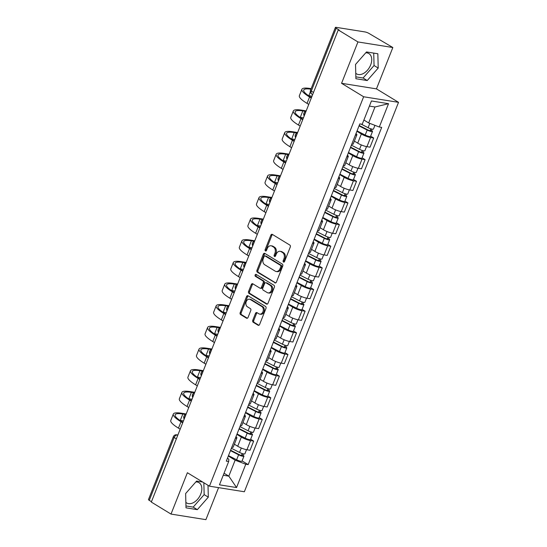 <?xml version="1.0" encoding="UTF-8"?>
<svg xmlns="http://www.w3.org/2000/svg" width="547" height="547" viewBox="0 0 547 547"><rect width="100%" height="100%" fill="white"/><g stroke="black" fill="none" stroke-linecap="round" stroke-linejoin="round"><path stroke-width="0.82" d="M283.49 262.047A1.046 0.773 -80.9 0 0 284.549 261.507L290.279 247.032A1.491 1.101 -80.9 0 0 289.848 245.077L272.358 234.417A1.491 1.101 -80.9 0 0 272.057 234.301A1.491 1.101 -80.9 0 0 270.847 235.183L265.117 249.658A1.046 0.773 -80.9 0 0 266.478 250.485L267.216 248.612A4.779 3.521 -80.9 0 1 271.08 245.788A4.779 3.521 -80.9 0 1 272.05 246.15L273.507 247.039A4.779 3.521 -80.9 0 1 274.895 253.295L274.15 255.169A1.046 0.773 -80.9 0 0 275.51 255.996L276.256 254.123A4.779 3.521 -80.9 0 1 280.119 251.299A4.779 3.521 -80.9 0 1 281.09 251.661L282.546 252.55A4.779 3.521 -80.9 0 1 283.927 258.799L283.189 260.673A1.046 0.773 -80.9 0 0 283.49 262.047M365.738 52.82A11.87 7.692 -58.6 0 1 368.897 53.579A11.87 7.692 -58.6 0 1 370.647 64.977A11.87 7.692 -58.6 0 1 356.535 73.845A11.87 7.692 -58.6 0 1 355.762 73.271M195.847 481.928A11.87 7.692 -58.6 0 1 198.999 482.68A11.87 7.692 -58.6 0 1 200.756 494.085A11.87 7.692 -58.6 0 1 186.636 502.953A11.87 7.692 -58.6 0 1 185.864 502.372M252.769 320.296A1.491 1.101 -80.9 0 0 253.199 322.251L258.102 325.246A1.491 1.101 -80.9 0 0 258.41 325.356A1.491 1.101 -80.9 0 0 259.613 324.474L265.979 308.399A1.491 1.101 -80.9 0 0 265.548 306.443L248.058 295.783A1.491 1.101 -80.9 0 0 247.757 295.667A1.491 1.101 -80.9 0 0 246.547 296.549L240.188 312.624A1.491 1.101 -80.9 0 0 240.618 314.58L246.547 318.197A1.491 1.101 -80.9 0 0 246.847 318.306A1.491 1.101 -80.9 0 0 248.058 317.424L250.779 310.546A1.491 1.101 -80.9 0 0 250.348 308.59L247.408 306.799A3.993 2.94 -80.9 0 1 246.068 302.122A3.993 2.94 -80.9 0 1 249.48 299.209A3.993 2.94 -80.9 0 1 250.294 299.51L261.808 306.532A3.993 2.94 -80.9 0 1 263.141 311.209A3.993 2.94 -80.9 0 1 259.736 314.122A3.993 2.94 -80.9 0 1 258.922 313.821L257.001 312.652A1.491 1.101 -80.9 0 0 256.7 312.535A1.491 1.101 -80.9 0 0 255.49 313.417L252.769 320.296L253.787 320.46A1.491 1.101 -80.9 0 0 254.218 322.415L258.916 325.28M341.567 83.308L376.459 88.874L392.835 47.521L357.943 41.948L341.567 83.308L363.639 96.764L209.46 486.18L187.382 472.724L171.013 514.077L151.314 502.071L338.244 29.941L339.263 30.106L336.193 28.232L311.305 91.103A3.043 1.969 121.4 0 0 311.749 94.022L312.652 94.576M357.943 41.948L338.244 29.941M274.881 282.881A1.491 1.101 -80.9 0 0 275.182 282.99A1.491 1.101 -80.9 0 0 276.392 282.108L282.751 266.033A1.491 1.101 -80.9 0 0 282.32 264.078L264.837 253.418A1.491 1.101 -80.9 0 0 264.529 253.302A1.491 1.101 -80.9 0 0 263.326 254.184L256.96 270.259A1.491 1.101 -80.9 0 0 257.391 272.215L275.503 282.977M274.368 287.216L268.003 303.291A1.491 1.101 -80.9 0 1 266.792 304.173A1.491 1.101 -80.9 0 1 266.492 304.064L249.001 293.397A1.491 1.101 -80.9 0 1 248.57 291.442L251.299 284.563A1.491 1.101 -80.9 0 1 252.502 283.681A1.491 1.101 -80.9 0 1 252.81 283.797L259.9 288.119A1.491 1.101 -80.9 0 0 260.201 288.235A1.491 1.101 -80.9 0 0 261.411 287.346L263.216 282.785A1.491 1.101 -80.9 0 0 262.786 280.83L255.401 276.331A1.046 0.773 -80.9 0 1 256.153 274.423L273.938 285.26A1.491 1.101 -80.9 0 1 274.368 287.216M392.835 47.521L369.054 33.476A3.043 0.595 21.6 0 0 365.04 31.945L336.248 27.35A3.043 0.595 21.6 0 0 335.4 27.439A3.043 0.595 21.6 0 0 336.193 28.232M376.459 88.874L398.531 102.337L244.352 491.753L209.46 486.18M171.013 514.077L205.904 519.65L218.581 487.637M151.457 501.702L149.263 500.361A3.043 0.595 -158.4 0 1 148.469 499.568L173.358 436.697A3.043 0.595 21.6 0 0 174.151 437.497L149.263 500.361M355.974 133.612A7.002 1.367 -158.4 0 1 356.863 134.808A7.002 1.367 -158.4 0 1 355.393 135.075M354.374 141.105L357.717 143.15A7.002 1.367 21.6 0 0 366.948 146.671L370.572 137.509A7.002 1.367 -158.4 0 1 361.341 133.988L356.897 131.273M370.572 137.509L373.676 138.008L370.654 136.162M351.769 144.237A7.002 1.367 21.6 0 0 353.239 143.97L356.863 134.808M366.948 146.671L370.052 147.164L373.676 138.008M347.4 155.259A7.002 1.367 -158.4 0 1 348.295 156.463A7.002 1.367 -158.4 0 1 346.819 156.722M362.08 157.81L365.109 159.656L362.005 159.163A7.002 1.367 -158.4 0 1 352.774 155.635L348.323 152.928M343.195 165.885A7.002 1.367 21.6 0 0 344.665 165.618L348.295 156.463M345.8 162.76L349.143 164.797A7.002 1.367 21.6 0 0 358.374 168.319L361.478 168.818L365.109 159.656M338.825 176.907A7.002 1.367 -158.4 0 1 339.721 178.11A7.002 1.367 -158.4 0 1 338.251 178.377M353.506 179.457L356.535 181.303L353.43 180.811A7.002 1.367 -158.4 0 1 344.2 177.29L339.755 174.575M334.62 187.532A7.002 1.367 21.6 0 0 336.097 187.272L339.721 178.11M337.225 184.407L340.576 186.445A7.002 1.367 21.6 0 0 349.806 189.966L352.911 190.465L356.535 181.303M330.258 198.561A7.002 1.367 -158.4 0 1 331.147 199.758A7.002 1.367 -158.4 0 1 329.677 200.024M344.938 201.111L347.96 202.958L344.863 202.458A7.002 1.367 -158.4 0 1 335.626 198.937L331.181 196.223M326.053 209.18A7.002 1.367 21.6 0 0 327.523 208.92L331.147 199.758M328.658 206.055L332.002 208.092A7.002 1.367 21.6 0 0 341.232 211.621L344.337 212.113L347.96 202.958M321.684 220.209A7.002 1.367 -158.4 0 1 322.58 221.412A7.002 1.367 -158.4 0 1 321.103 221.672M336.364 222.759L339.393 224.605L336.289 224.106A7.002 1.367 -158.4 0 1 327.058 220.585L322.607 217.877M317.479 230.834A7.002 1.367 21.6 0 0 318.949 230.567L322.58 221.412M320.084 227.709L323.427 229.747A7.002 1.367 21.6 0 0 332.665 233.268L335.762 233.76L339.393 224.605M313.116 241.856A7.002 1.367 -158.4 0 1 314.005 243.059A7.002 1.367 -158.4 0 1 312.535 243.319M327.79 244.406L330.819 246.253L327.715 245.76A7.002 1.367 -158.4 0 1 318.484 242.232L314.04 239.524M308.905 252.482A7.002 1.367 21.6 0 0 310.381 252.215L314.005 243.059M311.51 249.357L314.86 251.394A7.002 1.367 21.6 0 0 324.091 254.916L327.195 255.415L330.819 246.253M304.542 263.51A7.002 1.367 -158.4 0 1 305.431 264.707A7.002 1.367 -158.4 0 1 303.961 264.974M319.222 266.061L322.245 267.907L319.147 267.408A7.002 1.367 -158.4 0 1 309.91 263.886L305.465 261.172M300.337 274.129A7.002 1.367 21.6 0 0 301.807 273.869L305.431 264.707M302.942 271.004L306.286 273.042A7.002 1.367 21.6 0 0 315.516 276.57L318.621 277.062L322.245 267.907M295.968 285.158A7.002 1.367 -158.4 0 1 296.864 286.361A7.002 1.367 -158.4 0 1 295.394 286.621M310.648 287.708L313.677 289.554L310.573 289.055A7.002 1.367 -158.4 0 1 301.342 285.534L296.891 282.826M291.763 295.783A7.002 1.367 21.6 0 0 293.233 295.517L296.864 286.361M294.368 292.652L297.712 294.696A7.002 1.367 21.6 0 0 306.949 298.218L310.046 298.71L313.677 289.554M287.401 306.805A7.002 1.367 -158.4 0 1 288.29 308.009A7.002 1.367 -158.4 0 1 286.819 308.269M302.081 309.356L305.103 311.202L301.999 310.71A7.002 1.367 -158.4 0 1 292.768 307.182L288.324 304.474M283.196 317.431A7.002 1.367 21.6 0 0 284.666 317.164L288.29 308.009M285.801 314.306L289.144 316.344A7.002 1.367 21.6 0 0 298.375 319.865L301.479 320.364L305.103 311.202M278.826 328.46A7.002 1.367 -158.4 0 1 279.722 329.656A7.002 1.367 -158.4 0 1 278.245 329.923M293.507 331.01L296.536 332.849L293.431 332.357A7.002 1.367 -158.4 0 1 284.194 328.836L279.749 326.121M274.621 339.078A7.002 1.367 21.6 0 0 276.091 338.819L279.722 329.656M277.226 335.954L280.57 337.991A7.002 1.367 21.6 0 0 289.801 341.519L292.905 342.012L296.536 332.849M270.252 350.107A7.002 1.367 -158.4 0 1 271.148 351.304A7.002 1.367 -158.4 0 1 269.678 351.571M284.932 352.658L287.961 354.504L284.857 354.005A7.002 1.367 -158.4 0 1 275.626 350.483L271.182 347.776M266.047 360.733A7.002 1.367 21.6 0 0 267.524 360.466L271.148 351.304M268.652 357.601L271.996 359.646A7.002 1.367 21.6 0 0 281.233 363.167L284.337 363.659L287.961 354.504M261.685 371.755A7.002 1.367 -158.4 0 1 262.574 372.958A7.002 1.367 -158.4 0 1 261.104 373.218M276.365 374.305L279.387 376.151L276.29 375.659A7.002 1.367 -158.4 0 1 267.052 372.131L262.608 369.423M257.48 382.38A7.002 1.367 21.6 0 0 258.95 382.114L262.574 372.958M260.085 379.256L263.428 381.293A7.002 1.367 21.6 0 0 272.659 384.814L275.763 385.314L279.387 376.151M253.111 393.409A7.002 1.367 -158.4 0 1 254.006 394.606A7.002 1.367 -158.4 0 1 252.529 394.872M267.791 395.953L270.82 397.799L267.715 397.307A7.002 1.367 -158.4 0 1 258.485 393.785L254.034 391.071M248.906 404.028A7.002 1.367 21.6 0 0 250.376 403.768L254.006 394.606M251.511 400.903L254.854 402.941A7.002 1.367 21.6 0 0 264.092 406.469L267.189 406.961L270.82 397.799M244.543 415.057A7.002 1.367 -158.4 0 1 245.432 416.253A7.002 1.367 -158.4 0 1 243.962 416.52M259.216 417.607L262.245 419.453L259.141 418.954A7.002 1.367 -158.4 0 1 249.911 415.433L245.466 412.725M240.331 425.682A7.002 1.367 21.6 0 0 241.808 425.416L245.432 416.253M242.936 422.551L246.287 424.595A7.002 1.367 21.6 0 0 255.517 428.116L258.622 428.609L262.245 419.453M235.969 436.704A7.002 1.367 -158.4 0 1 236.858 437.908A7.002 1.367 -158.4 0 1 235.388 438.168M250.649 439.255L253.671 441.101L250.574 440.608A7.002 1.367 -158.4 0 1 241.336 437.08L236.892 434.373M231.764 447.33A7.002 1.367 21.6 0 0 233.234 447.063L236.858 437.908M234.369 444.205L237.713 446.243A7.002 1.367 21.6 0 0 246.943 449.764L250.047 450.263L253.671 441.101M363.892 120.032L368.664 122.945L374.982 106.986L369.41 106.097M223.251 475.247L228.824 476.143L235.142 460.177L245.781 464.239L236.55 487.555L219.456 484.827L228.687 461.511L226.301 461.128L359.817 123.895L362.21 124.278L371.44 100.963L388.534 103.691L379.303 127.007L368.664 122.945M245.781 464.239L248.174 464.622L381.69 127.389L379.303 127.007M363.639 96.764L398.531 102.337M367.235 80.546L378.209 68.054L377.84 53.756L366.504 51.951L355.536 64.437L355.899 78.734L367.235 80.546L363.078 78.009L374.052 65.524L373.731 53.1M202.629 482.016L196.612 481.059L185.638 493.544L186.007 507.842L197.337 509.654L208.311 497.161L208.01 485.298M224.051 473.23L228.824 476.143L236.55 487.555M227.415 458.311L228.837 459.172L228.687 461.511M235.142 460.177L228.318 456.02M242.075 460.902L248.174 464.622M388.534 103.691L374.982 106.986M355.851 76.853L363.078 78.009M374.052 65.524L378.209 68.054M185.959 505.961L193.187 507.117L204.154 494.632L203.853 482.762M204.154 494.632L208.311 497.161M193.187 507.117L197.337 509.654M284.255 261.938A1.046 0.773 -80.9 0 1 284.208 260.837L284.946 258.963A4.779 3.521 -80.9 0 0 283.565 252.707L282.546 252.55M280.119 251.299L281.131 251.463A4.779 3.521 -80.9 0 1 282.108 251.825L283.565 252.707M271.08 245.788L272.098 245.952A4.779 3.521 -80.9 0 1 273.069 246.314L274.526 247.203A4.779 3.521 -80.9 0 1 275.914 253.459L275.168 255.326A1.046 0.773 -80.9 0 0 275.216 256.427M272.563 234.54A1.491 1.101 -80.9 0 0 271.866 235.347L266.136 249.822A1.046 0.773 -80.9 0 0 266.184 250.923M265.042 253.541A1.491 1.101 -80.9 0 0 264.338 254.348L257.979 270.423A1.491 1.101 -80.9 0 0 258.41 272.379L275.688 282.915M280.802 266.704A1.046 0.773 -80.9 0 0 280.495 265.336L265.145 255.975A1.046 0.773 -80.9 0 0 264.092 256.516L263.305 258.492A4.779 3.521 -80.9 0 0 264.693 264.741L275.182 271.141A4.779 3.521 -80.9 0 0 276.153 271.503A4.779 3.521 -80.9 0 0 280.016 268.68L280.802 266.704L281.814 266.868A1.046 0.773 -80.9 0 0 281.514 265.5L280.495 265.336M265.726 256.071A1.046 0.773 -80.9 0 1 266.163 256.14L281.514 265.5M276.153 271.503L277.172 271.668A4.779 3.521 -80.9 0 0 281.035 268.844L280.016 268.68M281.814 266.868L281.035 268.844M267.305 304.098L250.02 293.561L249.001 293.397M253.015 283.92A1.491 1.101 -80.9 0 0 252.311 284.727L249.589 291.606A1.491 1.101 -80.9 0 0 250.02 293.561M260.919 288.283A1.491 1.101 -80.9 0 0 261.22 288.392A1.491 1.101 -80.9 0 0 262.43 287.51L264.235 282.949A1.491 1.101 -80.9 0 0 263.804 280.994L256.42 276.488L255.401 276.331M256.488 274.628A1.046 0.773 -80.9 0 0 256.42 276.488M267.257 292.604A3.993 2.94 -80.9 0 0 268.071 292.912A3.993 2.94 -80.9 0 0 271.483 289.999A3.993 2.94 -80.9 0 0 270.143 285.315L266.088 282.847A1.491 1.101 -80.9 0 0 265.78 282.731A1.491 1.101 -80.9 0 0 264.577 283.613L262.772 288.18A1.491 1.101 -80.9 0 0 263.203 290.136L267.257 292.604M268.071 292.912L269.09 293.069A3.993 2.94 -80.9 0 0 272.502 290.163A3.993 2.94 -80.9 0 0 271.162 285.479L270.143 285.315M265.78 282.731L266.799 282.895A1.491 1.101 -80.9 0 1 267.107 283.004L271.162 285.479M257.206 312.775A1.491 1.101 -80.9 0 0 256.509 313.581L253.787 320.46M259.736 314.122L260.748 314.286A3.993 2.94 -80.9 0 0 264.16 311.373A3.993 2.94 -80.9 0 0 262.82 306.696L261.808 306.532M249.48 299.209L250.499 299.373A3.993 2.94 -80.9 0 1 251.312 299.674L262.82 306.696M248.27 295.906A1.491 1.101 -80.9 0 0 247.565 296.713L241.2 312.788A1.491 1.101 -80.9 0 0 241.637 314.744L247.353 318.231M359.188 125.482L368.117 130.049A1.826 0.356 21.6 0 0 370.681 130.719A1.826 0.356 21.6 0 0 370.203 130.241L371.522 130.453A3.802 0.745 21.6 0 1 372.521 131.444L370.538 136.442A3.802 0.745 21.6 0 1 365.198 135.047L357.054 130.883M359.03 125.885L367.181 130.049A3.802 0.745 21.6 0 0 372.521 131.444M370.777 128.784L370.004 130.74M361.082 124.094L368.11 127.69A3.802 0.745 21.6 0 0 373.451 129.085L374.934 125.338M372.049 129.126L371.522 130.453M310.942 89.202A27.398 5.361 21.6 0 0 303.729 90.05A27.398 5.361 21.6 0 0 310.894 97.209L311.469 97.564M311.277 98.043L309.568 97.004A29.374 5.744 -158.4 0 1 301.889 89.318A29.374 5.744 -158.4 0 1 310.101 88.484L311.161 88.655M308.754 104.429L307.045 103.383A29.374 5.744 -158.4 0 1 299.366 95.704L301.889 89.318M312.022 96.163L308.857 95.657A27.398 5.361 21.6 0 0 308.378 95.581M350.62 147.136L359.543 151.697A1.826 0.356 21.6 0 0 362.107 152.367A1.826 0.356 21.6 0 0 361.629 151.888L362.955 152.1A3.802 0.745 21.6 0 1 363.946 153.092L361.97 158.09A3.802 0.745 21.6 0 1 356.63 156.695L348.48 152.531M350.456 147.533L358.606 151.697A3.802 0.745 21.6 0 0 363.946 153.092M362.203 150.432L361.43 152.387M351.393 145.174L359.543 149.338A3.802 0.745 21.6 0 0 364.883 150.733L366.517 146.596M363.475 150.781L362.955 152.1M342.046 168.784L350.969 173.344A1.826 0.356 21.6 0 0 353.533 174.014A1.826 0.356 21.6 0 0 353.061 173.536L354.381 173.748A3.802 0.745 21.6 0 1 355.372 174.746L353.396 179.737A3.802 0.745 21.6 0 1 348.056 178.343L339.913 174.178M341.889 169.187L350.032 173.351A3.802 0.745 21.6 0 0 355.372 174.746M353.636 172.086L352.863 174.035M342.819 166.821L350.969 170.992A3.802 0.745 21.6 0 0 356.309 172.387L357.95 168.244M354.9 172.428L354.381 173.748M305.78 111.397L302.819 110.925A27.398 5.361 21.6 0 0 295.161 111.697A27.398 5.361 21.6 0 0 302.32 118.863L302.894 119.212M302.71 119.69L301 118.651A29.374 5.744 -158.4 0 1 293.322 110.973A29.374 5.744 -158.4 0 1 301.527 110.138L306.197 110.884M300.18 126.077L298.471 125.037A29.374 5.744 -158.4 0 1 290.792 117.352L293.322 110.973M303.455 117.81L300.289 117.304A27.398 5.361 21.6 0 0 299.804 117.229M297.206 133.044L294.245 132.572A27.398 5.361 21.6 0 0 286.587 133.352A27.398 5.361 21.6 0 0 293.746 140.511L294.327 140.866M294.136 141.345L292.426 140.299A29.374 5.744 -158.4 0 1 284.748 132.62A29.374 5.744 -158.4 0 1 292.96 131.786L297.623 132.531M291.606 147.724L289.896 146.685A29.374 5.744 -158.4 0 1 282.218 139.006L284.748 132.62M294.881 139.458L291.715 138.959A27.398 5.361 21.6 0 0 291.236 138.883M333.472 190.431L342.401 194.992A1.826 0.356 21.6 0 0 344.966 195.662A1.826 0.356 21.6 0 0 344.487 195.19L345.807 195.395A3.802 0.745 21.6 0 1 346.805 196.394L344.822 201.392A3.802 0.745 21.6 0 1 339.482 199.997L331.338 195.833M333.314 190.835L341.465 194.999A3.802 0.745 21.6 0 0 346.805 196.394M345.061 193.734L344.289 195.689M334.251 188.476L342.395 192.64A3.802 0.745 21.6 0 0 347.735 194.035L349.376 189.891M346.333 194.076L345.807 195.395M324.904 212.086L333.827 216.646A1.826 0.356 21.6 0 0 336.391 217.316A1.826 0.356 21.6 0 0 335.913 216.838L337.239 217.05A3.802 0.745 21.6 0 1 338.231 218.041L336.255 223.039A3.802 0.745 21.6 0 1 330.914 221.644L322.764 217.48M324.747 212.482L332.891 216.646A3.802 0.745 21.6 0 0 338.231 218.041M336.487 215.381L335.714 217.337M325.677 210.123L333.827 214.287A3.802 0.745 21.6 0 0 339.167 215.682L340.808 211.545M337.759 215.73L337.239 217.05M316.33 233.733L325.26 238.294A1.826 0.356 21.6 0 0 327.817 238.964A1.826 0.356 21.6 0 0 327.345 238.485L328.665 238.697A3.802 0.745 21.6 0 1 329.656 239.695L327.68 244.687A3.802 0.745 21.6 0 1 322.34 243.292L314.197 239.128M316.173 234.13L324.316 238.301A3.802 0.745 21.6 0 0 329.656 239.695M327.92 237.036L327.147 238.984M317.11 231.771L325.253 235.935A3.802 0.745 21.6 0 0 330.593 237.336L332.234 233.193M329.185 237.377L328.665 238.697M288.631 154.692L285.671 154.22A27.398 5.361 21.6 0 0 278.013 154.999A27.398 5.361 21.6 0 0 285.178 162.158L285.753 162.514M285.561 162.992L283.852 161.946A29.374 5.744 -158.4 0 1 276.173 154.268A29.374 5.744 -158.4 0 1 284.385 153.434L289.055 154.179M283.038 169.379L281.329 168.332A29.374 5.744 -158.4 0 1 273.65 160.654L276.173 154.268M286.307 161.112L283.148 160.606A27.398 5.361 21.6 0 0 282.662 160.531M280.064 176.346L277.103 175.867A27.398 5.361 21.6 0 0 269.445 176.647A27.398 5.361 21.6 0 0 276.604 183.813L277.185 184.161M276.994 184.64L275.285 183.601A29.374 5.744 -158.4 0 1 267.606 175.922A29.374 5.744 -158.4 0 1 275.811 175.088L280.481 175.833M274.464 191.026L272.755 189.98A29.374 5.744 -158.4 0 1 265.076 182.301L267.606 175.922M277.739 182.76L274.573 182.254A27.398 5.361 21.6 0 0 274.088 182.178M271.49 197.993L268.529 197.522A27.398 5.361 21.6 0 0 260.871 198.301A27.398 5.361 21.6 0 0 268.03 205.46L268.611 205.809M268.42 206.294L266.71 205.248A29.374 5.744 -158.4 0 1 259.032 197.57A29.374 5.744 -158.4 0 1 267.244 196.735L271.907 197.481M265.897 212.674L264.18 211.634A29.374 5.744 -158.4 0 1 256.502 203.956L259.032 197.57M269.165 204.407L265.999 203.901A27.398 5.361 21.6 0 0 265.521 203.833M307.763 255.381L316.686 259.941A1.826 0.356 21.6 0 0 319.25 260.611A1.826 0.356 21.6 0 0 318.771 260.14L320.091 260.345A3.802 0.745 21.6 0 1 321.089 261.343L319.113 266.341A3.802 0.745 21.6 0 1 313.773 264.946L305.623 260.775M307.599 255.784L315.749 259.948A3.802 0.745 21.6 0 0 321.089 261.343M319.345 258.683L318.573 260.632M308.535 253.425L316.679 257.589A3.802 0.745 21.6 0 0 322.019 258.984L323.66 254.84M320.617 259.025L320.091 260.345M262.916 219.641L259.955 219.169A27.398 5.361 21.6 0 0 252.304 219.949A27.398 5.361 21.6 0 0 259.463 227.108L260.037 227.463M259.852 227.942L258.136 226.896A29.374 5.744 -158.4 0 1 250.464 219.217A29.374 5.744 -158.4 0 1 258.669 218.383L263.339 219.128M257.322 234.328L255.613 233.282A29.374 5.744 -158.4 0 1 247.935 225.603L250.464 219.217M260.598 226.061L257.432 225.555A27.398 5.361 21.6 0 0 256.946 225.48M299.188 277.028L308.111 281.596A1.826 0.356 21.6 0 0 310.675 282.266A1.826 0.356 21.6 0 0 310.197 281.787L311.523 281.999A3.802 0.745 21.6 0 1 312.515 282.99L310.539 287.989A3.802 0.745 21.6 0 1 305.199 286.594L297.048 282.43M299.031 277.432L307.175 281.596A3.802 0.745 21.6 0 0 312.515 282.99M310.778 280.331L309.999 282.286M299.961 275.073L308.111 279.237A3.802 0.745 21.6 0 0 313.452 280.632L315.093 276.495M312.043 280.679L311.523 281.999M254.348 241.295L251.388 240.817A27.398 5.361 21.6 0 0 243.73 241.596A27.398 5.361 21.6 0 0 250.888 248.762L251.47 249.111M251.278 249.589L249.569 248.55A29.374 5.744 -158.4 0 1 241.89 240.871A29.374 5.744 -158.4 0 1 250.102 240.037L254.765 240.783M248.748 255.975L247.039 254.929A29.374 5.744 -158.4 0 1 239.36 247.251L241.89 240.871M252.023 247.709L248.858 247.203A27.398 5.361 21.6 0 0 248.379 247.128M290.614 298.683L299.544 303.243A1.826 0.356 21.6 0 0 302.108 303.913A1.826 0.356 21.6 0 0 301.629 303.435L302.949 303.647A3.802 0.745 21.6 0 1 303.947 304.645L301.965 309.636A3.802 0.745 21.6 0 1 296.624 308.241L288.481 304.077M290.457 299.079L298.607 303.243A3.802 0.745 21.6 0 0 303.947 304.645M302.204 301.985L301.431 303.934M291.394 296.72L299.537 300.884A3.802 0.745 21.6 0 0 304.877 302.279L306.518 298.142M303.476 302.327L302.949 303.647M245.774 262.943L242.813 262.471A27.398 5.361 21.6 0 0 235.155 263.244A27.398 5.361 21.6 0 0 242.321 270.409L242.895 270.758M242.704 271.244L240.995 270.197A29.374 5.744 -158.4 0 1 233.316 262.519A29.374 5.744 -158.4 0 1 241.528 261.685L246.191 262.43M240.181 277.623L238.465 276.584A29.374 5.744 -158.4 0 1 230.793 268.905L233.316 262.519M243.449 269.356L240.283 268.85A27.398 5.361 21.6 0 0 239.805 268.782M282.047 320.33L290.97 324.891A1.826 0.356 21.6 0 0 293.534 325.561A1.826 0.356 21.6 0 0 293.055 325.082L294.382 325.294A3.802 0.745 21.6 0 1 295.373 326.292L293.397 331.291A3.802 0.745 21.6 0 1 288.057 329.889L279.907 325.725M281.883 320.733L290.033 324.897A3.802 0.745 21.6 0 0 295.373 326.292M293.63 323.633L292.857 325.581M282.82 318.375L290.97 322.539A3.802 0.745 21.6 0 0 296.31 323.933L297.944 319.79M294.901 323.974L294.382 325.294M237.207 284.59L234.239 284.119A27.398 5.361 21.6 0 0 226.588 284.898A27.398 5.361 21.6 0 0 233.747 292.057L234.321 292.413M234.137 292.891L232.42 291.845A29.374 5.744 -158.4 0 1 224.749 284.166A29.374 5.744 -158.4 0 1 232.954 283.332L237.624 284.078M231.607 299.277L229.897 298.231A29.374 5.744 -158.4 0 1 222.219 290.553L224.749 284.166M234.882 291.011L231.716 290.505A27.398 5.361 21.6 0 0 231.231 290.43M273.473 341.978L282.396 346.545A1.826 0.356 21.6 0 0 284.96 347.215A1.826 0.356 21.6 0 0 284.481 346.736L285.808 346.948A3.802 0.745 21.6 0 1 286.799 347.94L284.823 352.938A3.802 0.745 21.6 0 1 279.483 351.543L271.333 347.379M273.315 342.381L281.459 346.545A3.802 0.745 21.6 0 0 286.799 347.94M285.062 345.28L284.29 347.236M274.245 340.022L282.396 344.186A3.802 0.745 21.6 0 0 287.736 345.581L289.377 341.437M286.327 345.629L285.808 346.948M228.632 306.245L225.672 305.766A27.398 5.361 21.6 0 0 218.014 306.546A27.398 5.361 21.6 0 0 225.173 313.711L225.754 314.06M225.562 314.539L223.853 313.499A29.374 5.744 -158.4 0 1 216.174 305.821A29.374 5.744 -158.4 0 1 224.386 304.987L229.049 305.732M223.032 320.925L221.323 319.879A29.374 5.744 -158.4 0 1 213.645 312.2L216.174 305.821M226.308 312.658L223.142 312.152A27.398 5.361 21.6 0 0 222.663 312.077M264.898 363.632L273.828 368.193A1.826 0.356 21.6 0 0 276.392 368.863A1.826 0.356 21.6 0 0 275.914 368.384L277.233 368.596A3.802 0.745 21.6 0 1 278.232 369.587L276.249 374.586A3.802 0.745 21.6 0 1 270.909 373.191L262.765 369.027M264.741 364.028L272.891 368.193A3.802 0.745 21.6 0 0 278.232 369.587M276.488 366.934L275.715 368.883M265.678 361.67L273.821 365.834A3.802 0.745 21.6 0 0 279.161 367.228L280.802 363.092M277.76 367.276L277.233 368.596M220.058 327.892L217.097 327.421A27.398 5.361 21.6 0 0 209.439 328.193A27.398 5.361 21.6 0 0 216.605 335.359L217.18 335.708M216.988 336.186L215.279 335.147A29.374 5.744 -158.4 0 1 207.6 327.468A29.374 5.744 -158.4 0 1 215.812 326.634L220.482 327.38M214.465 342.572L212.756 341.533A29.374 5.744 -158.4 0 1 205.077 333.855L207.6 327.468M217.733 334.306L214.574 333.8A27.398 5.361 21.6 0 0 214.089 333.732M256.331 385.279L265.254 389.84A1.826 0.356 21.6 0 0 267.818 390.51A1.826 0.356 21.6 0 0 267.339 390.032L268.666 390.243A3.802 0.745 21.6 0 1 269.657 391.242L267.681 396.233A3.802 0.745 21.6 0 1 262.341 394.838L254.191 390.674M256.174 385.683L264.317 389.847A3.802 0.745 21.6 0 0 269.657 391.242M267.914 388.582L267.141 390.531M257.104 383.324L265.254 387.488A3.802 0.745 21.6 0 0 270.594 388.883L272.228 384.739M269.186 388.924L268.666 390.243M211.491 349.54L208.53 349.068A27.398 5.361 21.6 0 0 200.872 349.848A27.398 5.361 21.6 0 0 208.031 357.006L208.612 357.362M208.421 357.841L206.711 356.794A29.374 5.744 -158.4 0 1 199.033 349.116A29.374 5.744 -158.4 0 1 207.238 348.282L211.908 349.027M205.891 364.22L204.181 363.181A29.374 5.744 -158.4 0 1 196.503 355.502L199.033 349.116M209.166 355.96L206 355.454A27.398 5.361 21.6 0 0 205.515 355.379M247.757 406.927L256.68 411.494A1.826 0.356 21.6 0 0 259.244 412.164A1.826 0.356 21.6 0 0 258.772 411.686L260.092 411.898A3.802 0.745 21.6 0 1 261.083 412.889L259.107 417.887A3.802 0.745 21.6 0 1 253.767 416.493L245.624 412.329M247.6 407.33L255.743 411.494A3.802 0.745 21.6 0 0 261.083 412.889M259.346 410.229L258.574 412.185M248.529 404.971L256.68 409.135A3.802 0.745 21.6 0 0 262.02 410.53L263.661 406.387M260.611 410.578L260.092 411.898M202.916 371.187L199.956 370.716A27.398 5.361 21.6 0 0 192.298 371.495A27.398 5.361 21.6 0 0 199.457 378.654L200.038 379.009M199.846 379.488L198.137 378.449A29.374 5.744 -158.4 0 1 190.459 370.77A29.374 5.744 -158.4 0 1 198.67 369.936L203.334 370.681M197.317 385.874L195.607 384.828A29.374 5.744 -158.4 0 1 187.929 377.15L190.459 370.77M200.592 377.608L197.426 377.102A27.398 5.361 21.6 0 0 196.947 377.027M239.183 428.581L248.112 433.142A1.826 0.356 21.6 0 0 250.676 433.812A1.826 0.356 21.6 0 0 250.198 433.333L251.517 433.545A3.802 0.745 21.6 0 1 252.516 434.537L250.54 439.535A3.802 0.745 21.6 0 1 245.193 438.14L237.049 433.976M239.025 428.978L247.176 433.142A3.802 0.745 21.6 0 0 252.516 434.537M250.772 431.877L250 433.833M239.962 426.619L248.106 430.783A3.802 0.745 21.6 0 0 253.446 432.178L255.087 428.041M252.044 432.226L251.517 433.545M194.342 392.842L191.382 392.37A27.398 5.361 21.6 0 0 183.73 393.143A27.398 5.361 21.6 0 0 190.889 400.308L191.464 400.657M191.272 401.136L189.563 400.096A29.374 5.744 -158.4 0 1 181.884 392.418A29.374 5.744 -158.4 0 1 190.096 391.584L194.766 392.329M188.749 407.522L187.04 406.483A29.374 5.744 -158.4 0 1 179.361 398.797L181.884 392.418M192.018 399.255L188.859 398.749A27.398 5.361 21.6 0 0 188.373 398.674M230.615 450.229L239.538 454.789A1.826 0.356 21.6 0 0 242.102 455.46A1.826 0.356 21.6 0 0 241.624 454.981L242.95 455.193A3.802 0.745 21.6 0 1 243.941 456.191L241.965 461.183A3.802 0.745 21.6 0 1 236.625 459.788L228.475 455.624M230.458 450.632L238.601 454.796A3.802 0.745 21.6 0 0 243.941 456.191M242.198 453.531L241.425 455.48M231.388 448.273L239.538 452.437A3.802 0.745 21.6 0 0 244.878 453.832L246.519 449.689M243.47 453.873L242.95 455.193M185.775 414.489L182.814 414.017A27.398 5.361 21.6 0 0 175.156 414.797A27.398 5.361 21.6 0 0 182.315 421.956L182.896 422.311M182.705 422.79L180.995 421.744A29.374 5.744 -158.4 0 1 173.317 414.065A29.374 5.744 -158.4 0 1 181.522 413.231L186.192 413.976M180.175 429.169L178.466 428.13A29.374 5.744 -158.4 0 1 170.787 420.452L173.317 414.065M183.45 420.903L180.284 420.404A27.398 5.361 21.6 0 0 179.806 420.328M177.816 435.125L177.29 435.043A3.043 1.969 121.4 0 0 174.151 437.497L176.353 438.831M177.741 435.323L177.29 435.043A3.043 2.243 99.1 0 0 176.667 434.81A3.043 3.043 0 0 0 173.358 436.697M255.517 428.116L259.141 418.954M264.092 406.469L267.715 397.307M272.659 384.814L276.29 375.659M281.233 363.167L284.857 354.005M289.801 341.519L293.431 332.357M298.375 319.865L301.999 310.71M306.949 298.218L310.573 289.055M315.516 276.57L319.147 267.408M324.091 254.916L327.715 245.76M332.665 233.268L336.289 224.106M341.232 211.621L344.863 202.458M349.806 189.966L353.43 180.811M358.374 168.319L362.005 159.163M246.943 449.764L250.574 440.608M237.713 446.243L241.336 437.08M246.287 424.595L249.911 415.433M254.854 402.941L258.485 393.785M263.428 381.293L267.052 372.131M271.996 359.646L275.626 350.483M280.57 337.991L284.194 328.836M289.144 316.344L292.768 307.182M297.712 294.696L301.342 285.534M306.286 273.042L309.91 263.886M314.86 251.394L318.484 242.232M323.427 229.747L327.058 220.585M332.002 208.092L335.626 198.937M340.576 186.445L344.2 177.29M349.143 164.797L352.774 155.635M357.717 143.15L361.341 133.988M305.493 112.655A3.043 1.969 121.4 0 0 304.433 115.342M296.925 134.302A3.043 1.969 121.4 0 0 295.859 136.989M288.351 155.957A3.043 1.969 121.4 0 0 287.291 158.637M279.777 177.604A3.043 1.969 121.4 0 0 278.717 180.291M271.209 199.252A3.043 1.969 121.4 0 0 270.143 201.939M262.635 220.899A3.043 1.969 121.4 0 0 261.575 223.586M254.061 242.553A3.043 1.969 121.4 0 0 253.001 245.241M245.494 264.201A3.043 1.969 121.4 0 0 244.427 266.888M236.919 285.849A3.043 1.969 121.4 0 0 235.86 288.536M228.352 307.503A3.043 1.969 121.4 0 0 227.285 310.183M219.778 329.15A3.043 1.969 121.4 0 0 218.711 331.838M211.204 350.798A3.043 1.969 121.4 0 0 210.144 353.485M202.636 372.452A3.043 1.969 121.4 0 0 201.57 375.133M194.062 394.1A3.043 1.969 121.4 0 0 193.002 396.787M185.488 415.747A3.043 1.969 121.4 0 0 184.428 418.434M313.499 92.436L311.305 91.103A3.043 0.595 21.6 0 1 310.505 90.303A3.043 3.043 0 0 0 311.749 94.022M284.946 258.963L283.927 258.799M282.108 251.825L281.09 251.661M275.168 255.326L274.15 255.169M275.914 253.459L274.895 253.295M274.526 247.203L273.507 247.039M273.069 246.314L272.05 246.15M266.136 249.822L265.117 249.658M271.866 235.347L270.847 235.183M284.208 260.837L283.189 260.673M258.41 272.379L257.391 272.215M257.979 270.423L256.96 270.259M264.338 254.348L263.326 254.184M266.163 256.14L265.145 255.975M267.121 304.159L266.492 304.064M249.589 291.606L248.57 291.442M252.311 284.727L251.299 284.563M262.43 287.51L261.411 287.346M264.235 282.949L263.216 282.785M263.804 280.994L262.786 280.83M267.107 283.004L266.088 282.847M256.509 313.581L255.49 313.417M251.312 299.674L250.294 299.51M247.169 318.292L246.547 318.197M241.637 314.744L240.618 314.58M241.2 312.788L240.188 312.624M247.565 296.713L246.547 296.549M258.731 325.342L258.102 325.246M254.218 322.415L253.199 322.251M367.181 130.049L365.198 135.047M369.813 123.383L368.11 127.69M307.045 103.383L309.568 97.004M308.857 95.657L310.334 91.93M358.606 151.697L356.63 156.695M361.287 144.921L359.543 149.338M350.032 173.351L348.056 178.343M352.719 166.575L350.969 170.992M298.471 125.037L301 118.651M300.289 117.304L302.819 110.925M289.896 146.685L292.426 140.299M291.715 138.959L294.245 132.572M341.465 194.999L339.482 199.997M344.145 188.223L342.395 192.64M332.891 216.646L330.914 221.644M335.571 209.87L333.827 214.287M324.316 238.301L322.34 243.292M327.003 231.518L325.253 235.935M281.329 168.332L283.852 161.946M283.148 160.606L285.671 154.22M272.755 189.98L275.285 183.601M274.573 182.254L277.103 175.867M264.18 211.634L266.71 205.248M265.999 203.901L268.529 197.522M315.749 259.948L313.773 264.946M318.429 253.172L316.679 257.589M255.613 233.282L258.136 226.896M257.432 225.555L259.955 219.169M307.175 281.596L305.199 286.594M309.862 274.82L308.111 279.237M247.039 254.929L249.569 248.55M248.858 247.203L251.388 240.817M298.607 303.243L296.624 308.241M301.288 296.467L299.537 300.884M238.465 276.584L240.995 270.197M240.283 268.85L242.813 262.471M290.033 324.897L288.057 329.889M292.713 318.122L290.97 322.539M229.897 298.231L232.42 291.845M231.716 290.505L234.239 284.119M281.459 346.545L279.483 351.543M284.146 339.769L282.396 344.186M221.323 319.879L223.853 313.499M223.142 312.152L225.672 305.766M272.891 368.193L270.909 373.191M275.572 361.417L273.821 365.834M212.756 341.533L215.279 335.147M214.574 333.8L217.097 327.421M264.317 389.847L262.341 394.838M266.998 383.071L265.254 387.488M204.181 363.181L206.711 356.794M206 355.454L208.53 349.068M255.743 411.494L253.767 416.493M258.43 404.718L256.68 409.135M195.607 384.828L198.137 378.449M197.426 377.102L199.956 370.716M247.176 433.142L245.193 438.14M249.856 426.366L248.106 430.783M187.04 406.483L189.563 400.096M188.859 398.749L191.382 392.37M238.601 454.796L236.625 459.788M241.289 448.02L239.538 452.437M178.466 428.13L180.995 421.744M180.284 420.404L182.814 414.017M306.019 111.321A3.043 3.043 0 0 0 304.194 115.943M297.452 132.976A3.043 3.043 0 0 0 295.619 137.591M288.878 154.623A3.043 3.043 0 0 0 287.052 159.239M280.303 176.271A3.043 3.043 0 0 0 278.478 180.893M271.736 197.925A3.043 3.043 0 0 0 269.903 202.54M263.162 219.573A3.043 3.043 0 0 0 261.336 224.188M254.594 241.22A3.043 3.043 0 0 0 252.762 245.842M246.02 262.875A3.043 3.043 0 0 0 244.188 267.49M237.446 284.522A3.043 3.043 0 0 0 235.62 289.137M228.878 306.17A3.043 3.043 0 0 0 227.046 310.792M220.304 327.824A3.043 3.043 0 0 0 218.479 332.439M211.73 349.471A3.043 3.043 0 0 0 209.904 354.087M203.163 371.119A3.043 3.043 0 0 0 201.33 375.741M194.588 392.767A3.043 3.043 0 0 0 192.763 397.389M186.014 414.421A3.043 3.043 0 0 0 184.189 419.036M176.667 434.81L177.864 435.002M310.505 90.303L335.4 27.439M265.951 256.058L264.933 255.893M261.22 288.392L260.201 288.235"/></g></svg>
